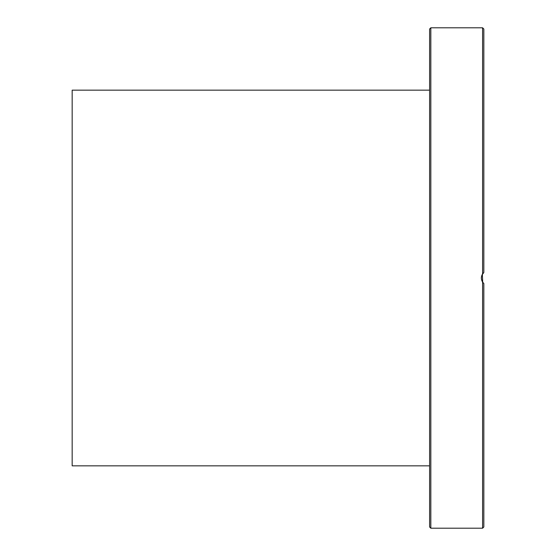 <?xml version="1.0" encoding="UTF-8"?>
<svg xmlns="http://www.w3.org/2000/svg" width="556" height="556" viewBox="0 0 556 556"><rect width="100%" height="100%" fill="white"/><g stroke="black" fill="none" stroke-linecap="round" stroke-linejoin="round"><path stroke-width="0.83" d="M429.6 278L429.6 526.97L430.83 528.2L430.83 27.8L429.6 29.03L429.6 278M482.594 282.087L482.594 528.2L483.831 526.97L483.831 283.511L482.594 282.087C480.954 279.362 480.954 276.638 482.594 273.913L483.831 272.489L481.976 275.06M481.461 276.812L481.364 278.125M481.447 279.126L481.955 280.891M482.413 281.795L483.484 283.178M482.691 282.226L482.351 274.316M482.691 273.774L483.233 273.086M483.831 126.344L483.831 109.9M483.831 272.489L483.831 29.03L482.594 27.8L482.594 273.913M429.6 90.162L72.169 90.162L72.169 465.838L429.6 465.838M430.83 528.2L482.594 528.2M430.83 27.8L482.594 27.8"/></g></svg>

